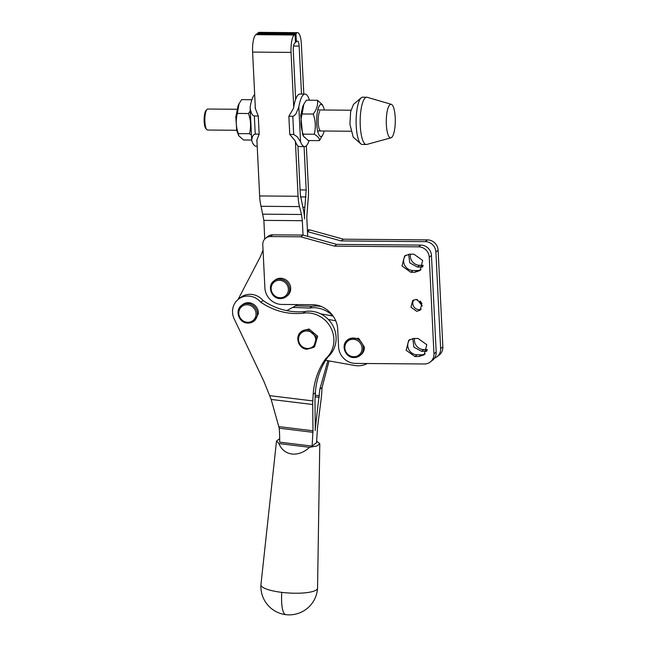 <?xml version="1.0" encoding="UTF-8"?>
<svg xmlns="http://www.w3.org/2000/svg" width="647" height="647" viewBox="0 0 647 647"><rect width="100%" height="100%" fill="white"/><g stroke="black" fill="none" stroke-linecap="round" stroke-linejoin="round"><path stroke-width="0.97" d="M354.192 357.54A9.98 9.398 -128 0 0 359.861 355.64L360.897 354.831A9.98 9.398 52 0 0 364.366 347.051L358.624 338.276L348.604 339.109L347.576 339.918A9.98 9.398 -128 0 0 344.107 347.698M424.351 363.986A10.506 9.891 -128 0 0 430.32 361.988A10.506 9.891 -128 0 0 433.967 353.796L429.244 257.199A10.506 9.891 -128 0 0 418.625 246.839L334.491 246.135L300.823 236.818L270.47 236.559A8.403 7.918 -128 0 0 265.691 238.161A8.403 7.918 -128 0 0 262.779 244.72L264.89 287.875A16.806 15.835 -128 0 0 281.882 304.454L312.234 304.705C325.19 304.478 337.41 316.399 337.718 329.574L338.559 346.841A16.806 15.835 -128 0 0 355.551 363.412L424.351 363.986M416.134 299.407L421.909 303.532L420.186 310.172L416.725 311.328L410.958 307.212L412.673 300.572L416.134 299.407M414.808 272.282L410.764 272.25L402.013 265.99L404.626 255.921L409.883 254.158L413.926 254.198L422.677 260.45L420.065 270.519L414.808 272.282L417.032 270.543L412.988 270.511A9.244 8.71 52 0 1 404.521 264.947A9.244 8.71 52 0 1 405.815 255.153M418.933 356.546L414.889 356.513L406.138 350.253L408.75 340.185L413.999 338.43L418.051 338.462L426.802 344.714L424.181 354.782L418.933 356.546L421.148 354.815L417.105 354.774A9.244 8.71 52 0 1 408.645 349.21A9.244 8.71 52 0 1 409.939 339.416M270.43 288.74A9.98 9.398 52 0 1 273.899 280.96C266.685 285.95 271.578 299.035 280.458 298.607L287.219 295.873A9.98 9.398 -128 0 0 290.689 288.093A9.98 9.398 -128 0 0 284.947 279.318A9.98 9.398 -128 0 0 274.926 280.151L273.899 280.96A9.98 9.398 52 0 1 279.561 279.059C285.432 279.682 288.797 282.965 289.654 288.902A9.98 9.398 52 0 1 286.184 296.682A9.98 9.398 52 0 1 280.523 298.582M433.967 353.796L436.191 352.057A10.506 9.891 52 0 1 432.536 360.25L430.32 361.988M436.191 352.057L431.46 255.46A10.506 9.891 52 0 0 420.841 245.1L336.707 244.404L334.491 246.135M300.823 236.818L303.039 235.079L336.707 244.404M265.691 238.161L267.915 236.43A8.403 7.918 52 0 1 272.686 234.829L303.039 235.079L302.335 220.692L301.494 214.489L299.488 206.611A21.003 5.637 -89.5 0 1 298.089 196.276L295.412 141.507M421.181 309.153A6.09 5.742 52 0 1 413.902 299.852M421.1 269.556A9.244 8.71 52 0 1 417.032 270.543M425.216 353.82A9.244 8.71 52 0 1 421.148 354.815M434.493 358.171A10.506 9.891 -128 0 0 436.976 356.78A10.506 9.891 -128 0 0 440.631 348.587L435.9 251.99A10.506 9.891 -128 0 0 425.281 241.63L341.147 240.927L307.479 231.61L309.695 229.871L343.371 239.196L427.505 239.9A10.506 9.891 52 0 1 438.124 250.26L442.847 346.857A10.506 9.891 52 0 1 439.2 355.041L436.976 356.78M422.297 306.015L417.218 299.521M422.677 267.001L417.42 267.041L409.753 262.852L408.678 254.239M426.794 351.264L421.545 351.305L413.87 347.115L412.794 338.502M343.371 239.196L341.147 240.927M307.39 229.855L309.695 229.871M421.577 302.812A6.09 5.742 52 0 1 420.162 300.992M410.424 254.166A9.244 8.71 52 0 0 419.644 265.302L423.146 265.335M414.549 338.43A9.244 8.71 52 0 0 423.769 349.574L427.271 349.598M333.1 316.051L320.532 313.803M325.667 360.306L354.588 365.474A21.003 19.79 -128 0 0 367.27 363.509M335.696 320.775L328.336 319.464M256.899 139.906L259.641 195.952A21.003 5.637 90.5 0 0 261.04 206.288L263.887 220.376L264.72 239.075M263.038 250.106L260.256 256.956L238.031 299.537M286.718 310.617L294.579 306.403A23.106 21.772 -128 0 0 297.394 304.583M306.338 145.793L308.409 188.204A21.003 5.637 -89.5 0 1 308.085 199.891L306.775 217.222L307.713 236.373M293.73 107.176L291.053 52.407A14.703 3.947 -89.5 0 1 294.231 34.987L295.064 34.331L256.616 34.008L255.783 34.663A14.703 3.947 90.5 0 0 252.605 52.084L255.371 108.688M301.502 94.066L299.157 46.074C298.874 42.403 298.218 40.785 297.183 41.206L296.358 41.861L295.954 33.636L296.787 32.989A14.703 3.947 -89.5 0 1 297.612 32.673L259.164 32.35A14.703 3.947 90.5 0 0 258.339 32.665L257.538 34.016M297.612 32.673A14.703 3.947 -89.5 0 1 301.373 44.336L303.807 94.082M297.927 145.874L300.305 194.537L303.152 208.625A21.003 5.637 -89.5 0 1 304.559 218.961A21.003 5.637 -89.5 0 1 304.883 207.275L306.193 189.943L304.074 146.602M295.064 34.331L295.469 42.556L294.636 43.203C293.641 44.36 293.188 46.851 293.269 50.668L295.655 99.339M295.436 41.853L296.358 41.861M257.506 33.321L295.954 33.636M247.089 323.023A10.004 9.422 -128 0 0 253.859 321.187L247.033 323.047C238.614 322.481 234.74 310.148 241.533 305.424L242.56 304.616A10.004 9.422 52 0 1 253.098 304.041A10.004 9.422 52 0 1 258.355 313.666L254.886 320.378L253.859 321.187A10.004 9.422 -128 0 0 257.32 314.474A10.004 9.422 -128 0 0 248.294 303.589A10.004 9.422 -128 0 0 241.533 305.424A10.004 9.422 -128 0 0 238.064 312.129M312.105 446.106L312.994 430.781L312.687 404.504A14.703 3.591 -83.1 0 1 312.784 400.905L313.18 394.411C314.07 381.14 318.251 369.219 325.716 358.648A26.365 24.837 -128 0 0 331.013 328.11A26.365 24.837 -128 0 0 302.99 313.245C287.907 314.677 273.843 311.005 260.79 302.246A16.806 15.835 -128 0 0 238.379 299.254A16.806 15.835 -128 0 0 234.206 318.939L263.733 380.962L271.174 399.442L279.213 428.209A136.541 128.632 52 0 1 279.641 442.152L312.105 446.106L316.545 442.637L317.548 427.222L321.3 397.768A14.703 3.591 -83.1 0 0 321.664 393.966L322.06 387.472L319.844 389.203L327.867 360.702M302.311 330.827L309.08 328.991L317.653 336.214L314.636 346.59L313.609 347.399L316.618 337.022L308.045 329.8A10.004 9.422 52 0 0 301.284 331.636L302.311 330.827M325.716 358.648L327.932 356.909A73.523 69.261 52 0 0 315.404 392.672L314.96 400.711L315.267 426.996A14.703 3.591 -83.1 0 1 315.17 430.587A14.703 3.591 -83.1 0 1 315.534 426.785L319.844 389.203M302.99 313.245L305.214 311.506A26.365 24.837 52 0 1 333.237 326.379A26.365 24.837 52 0 1 327.932 356.909M260.79 302.246L263.014 300.507A63.552 59.872 52 0 0 305.214 311.506M238.379 299.254L240.595 297.523A16.806 15.835 52 0 1 263.014 300.507M278.93 443.567L309.589 447.303C304.179 452.31 298.275 454.558 291.894 454.04C285.642 453.021 281.324 449.528 278.93 443.567L276.512 441.011L279.666 438.723M316.634 441.141L319.788 443.68L317.046 445.937L309.589 447.303M332.776 315.987A26.365 24.837 -128 0 0 309.654 308.037L292.662 307.43M295.598 305.821L311.87 306.298A26.365 24.837 52 0 1 321.446 306.589M329.08 360.921L322.06 387.472M319.788 443.68L317.548 588.18A28.355 6.519 -176.5 0 1 317.548 588.252A28.355 6.519 -176.5 0 1 316.537 589.821A28.355 6.519 -176.5 0 1 281.752 592.361A28.355 6.519 -176.5 0 1 260.935 584.751A28.355 6.519 -176.5 0 1 260.943 584.678L276.512 441.011M309.654 308.037L311.87 306.298M309.306 100.22L309.04 98.959A26.26 7.044 90.5 0 0 305.012 94.09A26.26 7.044 90.5 0 0 298.833 106.933L296.108 113.589L294.223 115.764L292.8 116.306L288.861 116.274L293.568 108.211A26.26 7.044 -89.5 0 1 299.949 94.05L305.012 94.09M292.8 116.306L293.681 134.455L297.24 136.76L300.54 141.742A26.26 7.044 90.5 0 0 304.567 146.602A26.26 7.044 90.5 0 0 309.137 140.553M304.567 146.602L299.512 146.562A26.26 7.044 -89.5 0 1 295.161 140.787L289.751 134.422L288.861 116.274M293.681 134.455L289.751 134.422M257.207 146.214L256.01 146.198A26.26 7.044 -89.5 0 1 251.974 141.337L251.707 139.97L252.524 136.388L253.915 134.592L255.242 134.131L259.172 134.164L256.713 140.464A26.26 7.044 90.5 0 0 256.964 141.183M255.242 134.131L254.352 115.983L252.977 115.417L251.392 113.217L250.171 108.494L250.268 106.529A26.26 7.044 -89.5 0 1 254.675 94.502M255.282 106.852A26.26 7.044 90.5 0 0 255.12 107.895L258.282 116.015L259.172 134.164M254.352 115.983L258.282 116.015M236.859 109.278L207.752 109.036A10.506 2.823 90.5 0 0 206.959 109.448A10.506 2.823 90.5 0 0 204.889 121.709A10.506 2.823 90.5 0 0 206.789 129.618A10.506 2.823 90.5 0 0 207.574 130.039L236.689 130.282M206.959 109.448L206.021 110.443A9.454 2.539 90.5 0 0 204.153 121.482A9.454 2.539 90.5 0 0 205.867 128.599L206.789 129.618M391.265 104.313L367.181 97.301A23.632 6.341 90.5 0 0 366.703 97.236L362.652 97.196A23.632 6.341 90.5 0 0 361.212 97.802L353.48 104.385L350.634 111.721L349.922 124.232L353.205 137.124L360.832 143.836A23.632 6.341 90.5 0 0 362.263 144.459L366.307 144.491A23.632 6.341 90.5 0 0 366.784 144.435L390.99 137.827A16.806 4.513 -89.5 0 1 386.348 124.539A16.806 4.513 -89.5 0 1 391.265 104.313A16.806 4.513 -89.5 0 1 395.228 117.592A16.806 4.513 -89.5 0 1 390.99 137.827M361.212 97.802A23.632 6.341 90.5 0 0 356.214 125.712A23.632 6.341 90.5 0 0 360.832 143.836M366.703 97.236A23.632 6.341 90.5 0 0 360.266 125.744A23.632 6.341 90.5 0 0 366.307 144.491M238.727 135.724L236.745 130.54L235.807 117.107L238.072 105.72L239.058 103.738L237.36 113.427C235.605 120.132 235.929 126.861 238.347 133.605L238.727 135.724L243.555 140.003L251.715 140.067M251.877 99.743L241.582 99.654L239.058 103.738M238.347 133.605L249.475 133.694C251.19 126.982 250.858 120.261 248.488 113.524L250.276 110.791M237.36 113.427L248.488 113.524M251.465 134.98L249.475 133.694M303.475 136.266L302.594 134.406L300.726 115.36L302.828 106.254L303.807 104.28L302.109 113.969C300.354 120.674 300.685 127.402 303.095 134.147L303.475 136.266L308.304 140.545L319.432 140.634C319.739 138.515 318 136.388 314.224 134.236C315.938 127.524 315.607 120.803 313.237 114.066C316.69 109.489 318.098 104.895 317.459 100.293L322.287 104.571L323.177 106.423A16.07 4.311 90.5 0 0 316.917 115.498A16.07 4.311 90.5 0 0 318.13 132.853A16.07 4.311 90.5 0 0 322.942 134.576A16.07 4.311 90.5 0 0 324.155 131.017M317.459 100.293L306.33 100.196L303.807 104.28M319.691 111.276A10.506 2.823 90.5 0 0 318.324 117.22A10.506 2.823 90.5 0 0 319.537 129.675A10.506 2.823 90.5 0 0 320.022 130.468M324.325 110.006A16.07 4.311 90.5 0 0 323.177 106.423M302.109 113.969L313.237 114.066M322.942 134.576L319.432 140.634M303.095 134.147L314.224 134.236M353.238 338.017A9.98 9.398 -128 0 0 347.576 339.918C340.362 344.916 345.255 357.993 354.135 357.565L359.861 355.64A9.98 9.398 -128 0 0 363.331 347.86A9.98 9.398 -128 0 0 353.238 338.017M344.843 347.924A8.929 8.411 -128 0 0 353.869 356.732A8.929 8.411 -128 0 0 362.037 348.07A8.929 8.411 -128 0 0 353.011 339.263A8.929 8.411 -128 0 0 344.843 347.924M429.244 257.199L431.46 255.46M418.625 246.839L420.841 245.1M270.47 236.559L272.686 234.829M412.988 270.511L410.764 272.25M417.105 354.774L414.889 356.513M280.191 297.774A8.929 8.411 -128 0 0 288.368 289.104A8.929 8.411 -128 0 0 279.334 280.297A8.929 8.411 -128 0 0 271.166 288.966A8.929 8.411 -128 0 0 280.191 297.774M440.631 348.587L442.847 346.857M435.9 251.99L438.124 250.26M425.281 241.63L427.505 239.9M419.644 265.302L417.42 267.041M423.041 265.852L421.472 267.074M423.769 349.574L421.545 351.305M427.157 350.116L425.589 351.337M263.887 220.376L302.335 220.692M301.494 214.489L263.046 214.173M261.04 206.288L299.488 206.611M298.089 196.276L259.641 195.952M252.605 52.084L291.053 52.407M294.231 34.987L255.783 34.663M304.883 207.275L302.804 207.25M300.491 196.906L305.991 196.955M306.193 189.943L300.079 189.886M293.528 46.026L299.157 46.074M258.339 32.665L296.787 32.989M238.8 312.469A8.953 8.435 -128 0 0 246.879 322.214A8.953 8.435 -128 0 0 256.034 314.571A8.953 8.435 -128 0 0 247.955 304.826A8.953 8.435 -128 0 0 238.8 312.469M269.759 395.665L312.784 400.905M312.687 404.504L271.174 399.442M315.404 392.672L313.18 394.411M306.84 349.234L313.609 347.399L306.783 349.259C298.364 348.693 294.49 336.359 301.284 331.636M279.213 428.209L312.954 432.317M312.994 430.781L279.019 426.64M315.146 396.829L319.286 397.331M319.44 395.705L315.251 395.196M307.705 331.038A8.953 8.435 -128 0 0 298.55 338.68A8.953 8.435 -128 0 0 306.629 348.434A8.953 8.435 -128 0 0 315.785 340.783A8.953 8.435 -128 0 0 307.705 331.038M260.935 584.751A28.355 28.355 0 0 0 285.812 614.65A28.355 6.923 -83.1 0 1 281.752 592.361M300.54 141.742L298.833 106.933M309.104 100.22L309.04 98.959M285.812 614.65A28.355 28.355 0 0 0 317.548 588.252M251.707 139.97L250.163 108.494M317.628 130.961L350.755 131.236M317.798 109.958L350.933 110.233"/></g></svg>
